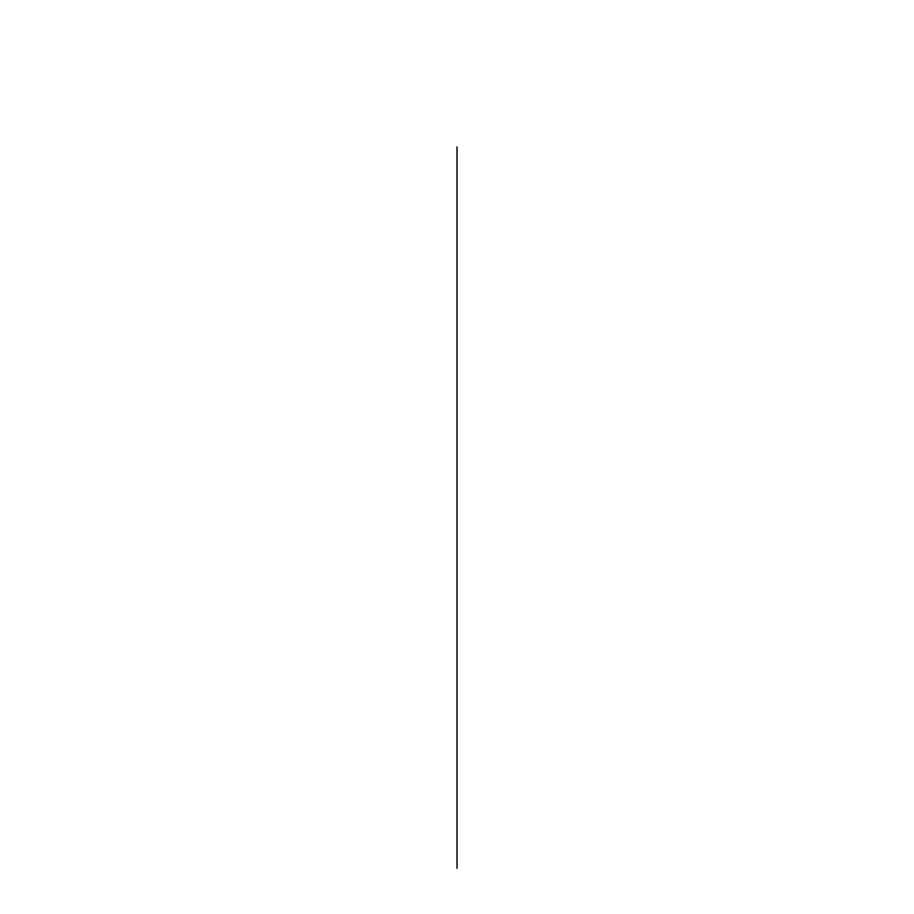 <?xml version="1.0" encoding="UTF-8"?>
<svg xmlns="http://www.w3.org/2000/svg" width="914" height="914" viewBox="0 0 914 914"><rect width="100%" height="100%" fill="white"/><g stroke="black" fill="none" stroke-linecap="round" stroke-linejoin="round"><path stroke-width="1.37" d="M457 146.903L457 868.3L457 146.903"/></g></svg>
